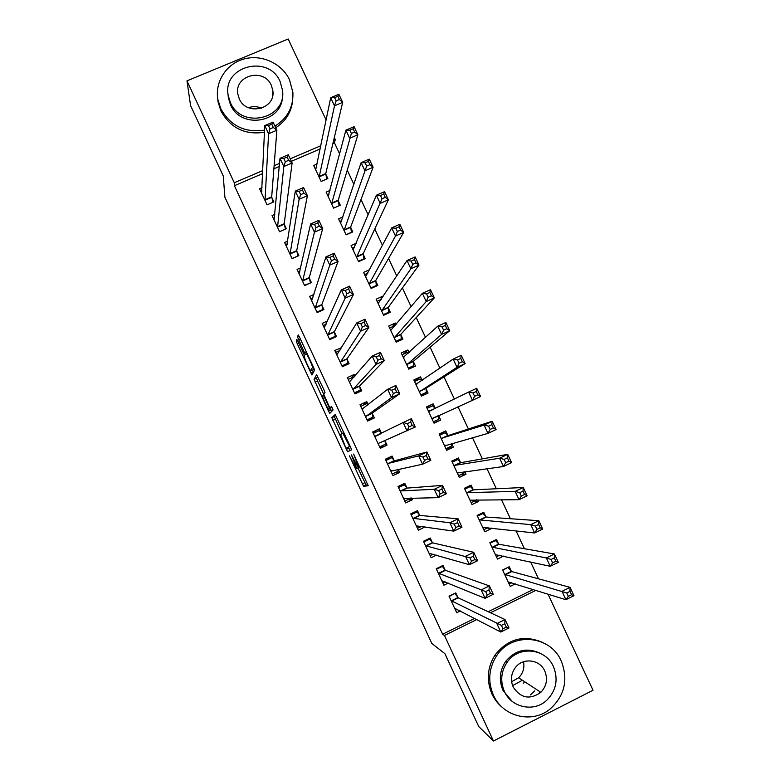 <?xml version="1.0" encoding="UTF-8"?>
<svg xmlns="http://www.w3.org/2000/svg" width="780" height="780" viewBox="0 0 780 780"><rect width="100%" height="100%" fill="white"/><g stroke="black" fill="none" stroke-linecap="round" stroke-linejoin="round"><path stroke-width="1.17" d="M349.44 455.842L363.577 486.262L368.209 485.774L353.632 454.067L358.917 467.873L358.244 467.776L351.458 454.945L356.723 468.517L356.09 468.429L349.44 455.842M524.121 682.558L523.351 683.29M298.087 341.581L296.829 339.436L296.312 341.143L297.346 343.931L311.951 375.024L314.555 370.149L313.511 367.302L299.491 337.096L298.194 334.903L297.541 337.067L304.493 352.628L305.672 354.793L306.462 353.993C307.817 355.28 313.043 367 312.468 367.468L310.577 370.675C309.29 369.447 304.21 358.098 304.707 357.542L303.917 354.149L298.087 341.581M262.626 173.608L234.409 185.698L442.64 634.228L444.473 635.486L476.785 619.534M234.409 185.698L234.283 182.764L186.976 80.857L288.19 39L326.128 120.052M548.018 594.106L593.024 690.251L493.457 741L478.725 726.55L444.892 653.64L431.847 643.481L224.893 197.223L223.265 176.017L190.573 105.563L186.976 80.857M493.457 741L444.473 635.486M331.822 417.7L347.548 451.737L351.556 449.875L350.59 447.194L335.224 414.511L331.822 417.7L334.337 416.54L342.001 433.612M328.507 411.109L314.048 379.373L316.631 374.624L323.983 389.873L325.006 392.671L323.798 394.358L328.721 405.532L330.067 407.852L331.5 406.36L333.089 409.909L329.823 413.38L328.507 411.109L331.012 409.948L330.379 408.584M274.784 214.403L272.044 215.592L279.552 231.718L286.338 228.755L284.32 224.406M329.979 190.457L326.118 192.133L333.596 208.143L340.304 205.218L338.296 200.899M300.7 267.813L297.073 269.412L304.6 285.597L311.386 282.584L309.358 278.216M356.177 243.311L351.078 245.573L358.585 261.631L365.284 258.658L363.256 254.329M327.551 321.009L322.189 323.417L329.735 339.651L336.511 336.59L334.474 332.212M383.058 296.712L382.814 296.176L376.116 299.189L383.643 315.305L390.331 312.283L388.303 307.934M354.919 376.155L354.149 374.507L347.383 377.598L354.959 393.89L361.725 390.78L359.677 386.392M409.12 352.482L407.93 349.927L401.242 352.979L408.798 369.154L415.477 366.083L413.439 361.725M381.469 433.231L379.421 428.825L372.665 431.974L380.26 448.325L387.026 445.165L384.969 440.749M435.172 408.223L433.124 403.855L426.455 406.955L434.031 423.189L440.7 420.069L438.652 415.691M406.838 487.753L404.781 483.337L398.034 486.535L405.659 502.934L412.406 499.726L411.616 498.03M460.463 462.355L458.406 457.967L451.747 461.116L459.352 477.399L466.011 474.23L464.792 471.637M432.286 542.461L430.228 538.024L423.481 541.271L431.135 557.729L436.498 555.136M485.833 516.662L483.776 512.265L477.126 515.463L484.75 531.804L491.41 528.587L491.137 528.011M457.831 597.353L455.754 592.907L449.026 596.203L456.7 612.719L460.307 610.945M511.3 571.155L509.233 566.738L502.593 569.995L510.247 586.385L515.326 583.889M339.631 153.894L334.464 142.847L332.894 143.52M320.2 148.951L291.349 161.304M279.25 166.491L273.877 168.792M442.64 634.228L474.659 618.423M488.212 611.734L533.267 589.495M538.502 578.818L530.634 562.01M524.423 548.74L516.048 530.849M510.383 518.719L501.491 499.736M496.353 488.758L486.964 468.692M482.362 458.854L472.465 437.707M468.39 429L457.987 406.78M454.369 399.058L444.005 376.896M439.94 368.199L430.102 347.197M425.519 337.409L416.227 317.558M411.138 306.677L402.382 287.966M396.786 276.003L388.567 258.433M382.453 245.388L374.77 228.959M368.15 214.832L360.994 199.534M353.886 184.333L347.246 170.157M498.556 543.884L496.499 539.477L489.85 542.704L497.494 559.075L503.568 556.111M445.048 569.887L442.981 565.442L436.244 568.717L443.908 585.205L448.227 583.099M473.138 489.489L471.081 485.092L464.422 488.27L472.036 504.582L478.696 501.384L477.955 499.795M419.552 515.083L417.495 510.656L410.748 513.874L418.382 530.312L425.022 526.841M447.808 435.269L445.76 430.892L439.091 434.011L446.677 450.274L453.346 447.125L451.659 443.518M394.144 460.473L392.096 456.056L385.34 459.225L392.944 475.605L399.701 472.417L398.239 469.267M422.185 380.435L420.517 376.867L413.839 379.948L421.405 396.152L428.074 393.052L426.036 388.684M368.219 404.742L366.776 401.642L360.009 404.761L367.594 421.083L374.361 417.953L372.314 413.546M396.084 324.577L395.353 323.027L388.674 326.06L396.211 342.206L402.899 339.163L400.861 334.805M341.64 347.607L334.776 350.483L342.332 366.746L349.108 363.665L347.071 359.278M369.681 269.636L363.587 272.356L371.104 288.444L377.793 285.451L375.775 281.112M313.94 294.46L309.621 296.39L317.158 312.595L323.934 309.562L321.906 305.194M342.985 216.908L338.588 218.829L346.076 234.868L352.784 231.913L350.766 227.594M287.664 241.118L284.554 242.473L292.061 258.628L298.857 255.645L296.829 251.287M317.109 164.005L313.677 165.487L321.145 181.467L327.853 178.561L325.835 174.252M262.002 187.697L259.565 188.75L267.052 204.847L273.848 201.903L271.83 197.564M373.103 432.91L375.609 431.73M379.86 447.457L382.385 446.296M334.318 137.543L335.254 139.561L333.674 140.234M320.863 145.714L290.199 158.837M279.532 163.4L274.111 165.721M262.762 170.576L234.283 182.764M334.464 142.847L335.254 139.561M490.464 612.778L535.928 590.323M399.701 472.417L394.729 472.836M388.186 458.776L387.845 458.045L385.349 459.264M387.026 445.165L382.658 446.891L382.122 445.741M375.833 432.208L375.307 431.077L379.421 428.825M370.11 419.923L369.788 419.221M363.265 405.19L366.776 401.642M491.41 528.587L487.09 528.079M478.696 501.384L473.811 501.365M425.129 527.075L421.356 526.51M466.011 474.23L459.985 474.962M412.406 499.726L407.833 499.746M453.346 447.125L446.092 449.017M433.124 403.855L426.592 407.267M440.7 420.069L433.894 422.906M420.517 376.867L414.433 381.225M407.93 349.927L403.562 354.032M354.149 374.507L351.234 377.969M395.353 323.027L392.272 326.752M341.552 347.412L339.573 350.639M382.814 296.176L380.445 299.764M357.932 467.951L366.083 485.082L368.014 484.906M335.692 415.233L334.337 416.54M348.319 447.252L350.084 450.596M345.316 446.55L346.261 448.207L349.645 446.413L342.761 433.066L340.597 434.606L345.316 446.55M350.171 446.296L346.261 448.207M323.798 394.387L317.558 380.942L315.052 382.083M317.665 376.262L316.563 378.232L317.558 380.942M322.589 396.055C321.974 396.377 327.161 407.93 328.487 409.198L329.472 408.525L328.477 405.815L323.359 395.177L322.589 396.055M332.026 407.248L328.75 409.334M331.012 409.948L331.724 411.362M313.306 369.681L310.859 370.793M313.999 368.413L313.385 369.642M312.497 370.042L313.511 372.206M509.087 583.908L511.543 582.709M502.749 570.336L507.634 567.528M508.18 581.958L565.909 599.693L561.99 591.337L570.053 587.34L511.787 571.603L508.199 567.674M569.995 591.376L570.053 587.34L573.973 595.686L565.909 599.693L568.327 596.339L571.565 594.731L569.995 591.376L566.758 592.985L568.327 596.339M566.758 592.985L504.65 574.411M571.565 594.731L573.973 595.686M454.603 593.473L449.183 596.554M457.285 609.365L455.549 610.223M455.062 593.678L458.25 597.831L505.06 619.544L508.989 627.968L500.799 632.034L454.633 608.264M503.022 628.758L500.799 632.034L496.87 623.61L505.06 619.544L504.738 623.746L501.442 625.375L503.022 628.758L506.317 627.13L504.738 623.746M451.094 600.658L501.442 625.375M508.989 627.968L506.317 627.13M496.421 556.774L499.58 555.233M490.094 543.231L495.544 540.579L494.549 540.423M495.427 554.658L550.251 566.29L546.351 557.953L554.424 553.985L499.024 544.294L495.544 540.579M554.297 557.885L554.424 553.985L558.324 562.322L550.251 566.29L552.62 562.828L555.867 561.23L554.297 557.885L551.06 559.475L552.62 562.828M551.06 559.475L546.351 557.953L491.907 547.121M555.867 561.23L558.324 562.322M483.766 529.688L487.978 527.65M477.448 516.165L482.908 513.533L481.319 513.445M482.693 527.397L534.632 532.954L530.741 524.638L538.814 520.708L486.291 517.042L482.908 513.533M538.629 524.472L538.814 520.708L542.714 529.025L534.632 532.954L536.952 529.386L540.199 527.807L538.629 524.472L535.382 526.042L536.952 529.386M535.382 526.042L530.741 524.638L479.183 519.87M540.199 527.807L542.714 529.025M441.577 566.124L442.367 566.387L436.488 569.244M445.078 581.802L442.835 582.894M442.367 566.387L445.458 570.336L489.372 585.897L493.291 594.301L485.092 598.338L441.841 580.749M487.256 594.945L485.092 598.338L481.162 589.924L489.372 585.897L488.982 589.953L485.686 591.572L487.256 594.945L490.552 593.326L488.982 589.953M438.311 573.163L485.686 591.572M493.291 594.301L490.552 593.326M428.454 538.883L429.692 539.146L423.813 541.973M433.134 554.161L430.151 555.604M429.692 539.146L432.676 542.87L473.714 552.318L477.623 560.703L469.414 564.7L429.068 553.293M471.529 561.21L469.414 564.7L465.494 556.306L473.714 552.318L473.255 556.237L469.96 557.837L471.529 561.21L474.825 559.601L473.255 556.237M425.548 545.707L469.96 557.837M477.623 560.703L474.825 559.601M523.546 661.742C524.657 667.963 523.029 673.316 518.642 677.781L511.602 681.73M561.23 660.992C550.222 634.891 511.553 631.732 496.499 655.951C488.699 668.47 487.666 681.544 493.418 695.165C502.866 717.064 532.711 724.064 550.485 708.718C564.808 695.312 568.396 679.399 561.23 660.992M542.5 642.369C523.78 634.52 507.956 638.742 495.046 655.034C487.276 667.475 486.252 680.472 491.975 694.015C494.637 699.67 498.391 704.389 503.236 708.172M512.011 701.24L502.983 690.349C498.683 680.072 499.649 670.342 505.869 661.148C515.658 649.789 527.202 647.215 540.511 653.445M553.459 666.646C545.649 648.19 518.593 645.421 507.283 662.035C501.033 671.278 500.058 681.057 504.377 691.392C511.378 707.655 533.842 712.433 546.566 700.44C556.218 690.729 558.519 679.458 553.459 666.646M513.152 686.966C520.63 698.246 529.864 700.03 540.842 692.338C546.643 686.088 547.96 678.99 544.781 671.024C539.838 659.383 522.941 657.325 515.434 667.495C511.036 673.55 510.276 680.033 513.152 686.966M539.37 692.62L540.13 691.87M512.596 685.659L522.395 680.248M530.449 694.912L534.709 690.846M274.94 126.126C287.469 118.306 293.456 107.114 292.9 92.537L289.555 79.901C281.96 63.463 261.748 54.112 244.12 58.958C226.453 63.648 214.675 81.763 217.883 99.577L220.759 108.693C230.353 125.902 244.959 133.039 264.556 130.124M217.552 97.246L218.059 101.897L220.916 110.965C230.461 128.076 244.978 135.174 264.469 132.268M282.448 96.067C282.721 122.733 240.747 129.821 230.461 104.637L228.326 97.715L227.994 93.776M280.166 81.676C268.778 53.869 222.095 66.115 228.218 95.55L230.363 102.502C241.459 129.568 286.63 118.95 282.555 90.47L280.166 81.676M239.255 98.787C246.441 116.308 275.72 109.288 272.873 90.821L271.352 85.361C264.049 67.529 234.136 75.231 237.841 94.087L239.255 98.787M248.528 107.708C252.915 106.138 257.264 106.314 261.573 108.244M275.701 127.745C285.782 121.261 291.437 112.135 292.646 100.376M471.139 502.651L476.599 499.805M464.831 489.148L470.291 486.535L467.717 486.7M469.989 500.175L519.051 499.688L515.161 491.39L523.243 487.5L473.577 489.83L470.291 486.535M523 491.117L523.243 487.5L527.134 495.797L519.051 499.688L521.313 496.012L524.56 494.452L523 491.117L519.753 492.677L521.313 496.012M519.753 492.677L515.161 491.39L466.479 492.668M524.56 494.452L527.134 495.797M458.533 475.654L463.993 473.05L463.983 471.744M452.234 462.169L457.704 459.586L453.102 460.483M457.294 473.011L503.5 466.498L499.609 458.211L507.712 454.36L460.882 462.667L457.704 459.586M507.4 457.84L507.712 454.36L511.592 462.637L503.5 466.498L505.703 462.715L508.95 461.165L507.4 457.84L504.143 459.391L505.703 462.715M504.143 459.391L499.609 458.211L453.794 465.514M508.95 461.165L511.592 462.637M415.067 511.817L417.037 511.953L411.157 514.761M421.697 526.344L417.485 528.362M417.037 511.953L419.933 515.463L458.084 518.807L461.984 527.183L453.775 531.141L416.325 525.876M455.832 527.533L453.775 531.141L449.865 522.756L458.084 518.807L457.567 522.59L454.262 524.17L455.832 527.533L459.127 525.944L457.567 522.59M412.805 518.31L449.865 522.756L454.262 524.17M461.984 527.183L459.127 525.944M400.959 485.15L404.41 484.799L398.522 487.588M410.68 498.04L404.84 501.169M404.41 484.799L407.199 488.095L442.484 485.374L446.384 493.72L438.155 497.64L403.601 498.508M440.164 493.935L438.155 497.64L434.265 489.284L442.484 485.374L441.909 489.011L438.604 490.581L440.164 493.935L443.469 492.365L441.909 489.011M400.091 490.952L434.265 489.284L438.604 490.581M446.384 493.72L443.469 492.365M445.945 448.695L451.415 446.121L451.327 443.615M439.657 435.24L445.127 432.676L439.384 434.645M444.629 445.887L487.978 433.368L484.097 425.1L492.2 421.288L448.207 435.542L445.127 432.676M491.829 424.632L492.2 421.288L496.08 429.546L487.978 433.368L490.132 429.478L493.379 427.947L491.829 424.632L488.572 426.163L490.132 429.478M488.572 426.163L484.097 425.1L441.139 438.399M493.379 427.947L496.08 429.546M385.632 459.869L391.804 457.694L385.905 460.463M397.839 469.355L398.102 471.247L392.213 474.016M391.804 457.694L394.485 460.785L426.923 452L430.813 460.337L422.584 464.217L390.897 471.188M424.534 460.405L422.584 464.217L418.694 455.871L426.923 452L426.28 455.5L422.974 457.051L424.534 460.405L427.84 458.845L426.28 455.5M387.387 463.642L418.694 455.871L422.974 457.051M430.813 460.337L427.84 458.845M433.378 421.795L438.848 419.24L438.643 415.409M427.099 408.359L432.578 405.815L435.308 408.359L428.493 411.333M473.031 393.003L474.591 396.318L477.838 394.797L476.287 391.492L473.031 393.003L468.614 392.057L476.726 388.284L480.597 396.523L472.485 400.315L468.614 392.057L428.63 411.469M431.983 418.811L472.485 400.315L474.591 396.318M477.838 394.797L480.597 396.523M476.726 388.284L476.287 391.492M381.595 433.368L379.216 430.638L373.318 433.378M408.935 426.943L412.25 425.402L410.69 422.058L407.384 423.598L408.935 426.943L407.033 430.862L403.153 422.536L411.392 418.704L415.272 427.021L378.202 443.479L384.94 440.573L385.505 444.161L379.606 446.921M374.712 436.381L403.153 422.536L407.384 423.598M415.272 427.021L412.25 425.402M410.69 422.058L411.392 418.704M421.122 395.538L426.309 392.398L426.085 388.196L465.143 363.568L457.031 367.322L453.17 359.083L415.877 384.316M420.829 394.933L426.309 392.398M414.57 381.517L420.049 378.992L421.892 380.64M457.529 359.921L453.17 359.083L461.282 355.339L465.143 363.568L462.335 361.715L460.785 358.42L457.529 359.921L459.079 363.226L462.335 361.715M419.357 391.774L457.031 367.322L459.079 363.226M461.282 355.339L460.785 358.42M367.887 405.005L366.649 403.621L360.75 406.351M367.312 420.469L372.928 417.125L367.029 419.854M393.373 393.549L396.679 392.028L395.128 388.694L391.813 390.215L393.373 393.549L391.521 397.585L387.65 389.269L395.899 385.466L399.769 393.773L391.521 397.585L365.547 416.676M362.056 409.168L387.65 389.269L391.813 390.215M396.679 392.028L399.769 393.773L372.294 413.088L372.928 417.125M395.128 388.694L395.899 385.466M410.231 368.501L413.79 365.596L413.468 361.208L449.719 330.681L441.597 334.396L437.746 326.177L403.279 357.347M408.31 368.111L413.79 365.596M402.061 354.724L407.54 352.219L408.505 353.048M442.055 326.898L437.746 326.177L445.877 322.471L449.719 330.681L446.862 328.712L445.312 325.406L442.055 326.898L443.596 330.194L446.862 328.712M406.76 364.786L441.597 334.396L443.596 330.194M445.877 322.471L445.312 325.406M354.305 376.867L348.202 379.363M357.942 392.525L360.37 390.136L354.471 392.847M377.842 360.233L381.147 358.712L379.597 355.387L376.282 356.899L377.842 360.233L376.048 364.367L372.177 356.07L380.435 352.306L384.296 360.594L376.048 364.367L352.911 389.493M349.421 381.995L372.177 356.07L376.282 356.899M381.147 358.712L384.296 360.594L359.648 385.895L360.37 390.136M379.597 355.387L380.435 352.306M399.545 340.685L401.29 338.851L400.881 334.259L434.333 297.863L426.202 301.538L422.36 293.339L390.702 330.418M395.811 341.348L401.29 338.851M389.561 327.971L395.206 325.611M426.611 293.943L422.36 293.339L430.492 289.673L434.333 297.863L431.408 295.766L429.868 292.471L426.611 293.943L428.152 297.238L431.408 295.766M394.173 337.847L426.202 301.538L428.152 297.238M430.492 289.673L429.868 292.471M339.865 350.512L335.673 352.414M346.69 364.767L347.841 363.188L341.933 365.878M362.339 326.976L365.654 325.474L364.104 322.159L360.789 323.651L362.339 326.976L360.594 331.217L356.733 322.94L365.001 319.215L368.852 327.483L360.594 331.217L340.294 362.359M336.814 354.871L356.733 322.94L360.789 323.651M365.654 325.474L368.852 327.483L347.022 358.751L347.841 363.188M364.104 322.159L365.001 319.215M387.875 313.394L388.81 312.136L388.303 307.349L418.977 265.112L410.845 268.759L407.004 260.569L378.144 303.527M383.321 314.613L388.81 312.136M377.091 301.275L381.293 299.383M411.197 261.066L407.004 260.569L415.145 256.942L418.977 265.112L416.003 262.889L414.463 259.603L411.197 261.066L412.737 264.352L416.003 262.889M381.615 310.957L410.845 268.759L412.737 264.352M415.145 256.942L414.463 259.603M326.147 324.178L323.164 325.514M334.737 337.389L335.322 336.287L329.413 338.959M346.866 293.797L350.181 292.315L348.64 289L345.325 290.482L346.866 293.797L345.179 298.135L341.328 289.877L349.596 286.192L353.447 294.44L345.179 298.135L327.697 335.273M324.217 327.795L341.328 289.877L345.325 290.482M350.181 292.315L353.447 294.44L334.415 331.656L335.322 336.287M348.64 289L349.596 286.192M375.853 286.319L376.35 285.48L375.755 280.498L403.66 232.43L395.509 236.038L391.687 227.867L365.615 276.695M370.861 287.937L376.35 285.48M364.64 274.609L367.799 273.205M395.811 228.248L391.687 227.867L399.828 224.269L403.66 232.43L400.618 230.08L399.087 226.804L395.811 228.248L397.351 231.524L400.618 230.08M369.077 284.105L395.509 236.038L397.351 231.524M399.828 224.269L399.087 226.804M312.916 297.668L310.674 298.662M322.54 310.186L322.832 309.436L316.914 312.088M331.432 260.676L334.747 259.214L333.206 255.908L329.891 257.371L331.432 260.676L329.794 265.132L325.952 256.883L334.22 253.237L338.062 261.466L329.794 265.132L315.12 308.227M311.649 300.758L325.952 256.883L329.891 257.371M334.747 259.214L338.062 261.466L321.828 304.6L322.832 309.436M333.206 255.908L334.22 253.237M363.675 259.379L363.226 253.685L388.362 199.816L380.211 203.385L376.389 195.224L353.106 249.902M358.42 261.3L363.919 258.863M352.209 248.001L354.676 246.909M380.465 195.497L376.389 195.224L384.54 191.666L388.362 199.816L385.271 197.34L383.74 194.064L380.465 195.497L381.995 198.773L385.271 197.34M356.558 257.302L381.995 198.773M384.54 191.666L383.74 194.064M299.959 271.089L298.214 271.859M310.226 283.091L304.444 285.256M316.027 227.633L319.351 226.18L317.811 222.875L314.486 224.328L316.027 227.633L314.438 232.186L310.606 223.957L318.883 220.35L322.715 228.559L314.438 232.186L302.572 281.229M299.101 273.77L310.606 223.957L314.486 224.328M319.351 226.18L322.715 228.559L309.26 277.592L310.362 282.623M317.811 222.875L318.883 220.35M351.409 232.518L350.717 226.922L373.103 167.261L364.942 170.791L361.13 162.659L340.606 223.158M346.008 234.702L351.507 232.284M339.807 221.422L341.757 220.574M365.147 162.815L361.13 162.659L369.291 159.139L373.103 167.261L369.954 164.668L368.423 161.401L365.147 162.815L366.678 166.082L369.954 164.668M344.058 230.539L366.678 166.082M369.291 159.139L368.423 161.401M287.157 244.481L285.763 245.095M297.863 256.084L291.983 258.473M300.651 194.659L303.976 193.216L302.445 189.92L299.11 191.363L300.651 194.659L299.12 199.309L295.288 191.11L303.576 187.522L307.408 195.721L299.12 199.309L290.033 254.27M286.572 246.831L295.288 191.11L299.11 191.363M303.976 193.216L307.408 195.721L296.722 250.633L297.911 255.859M302.445 189.92L303.576 187.522M327.415 194.903L328.985 194.22M349.859 130.201L351.39 133.458L354.666 132.054L353.145 128.797L349.859 130.201L345.901 130.153L354.071 126.672L357.874 134.774L349.703 138.274L345.901 130.153L328.136 196.453M339.105 205.745L338.237 200.197L357.874 134.774L354.666 132.054M331.578 203.824L351.39 133.458M354.071 126.672L353.145 128.797M274.462 217.893L273.341 218.371M285.305 161.743L288.639 160.319L287.108 157.034L283.774 158.457L285.305 161.743L283.832 166.511L280.01 158.32L288.308 154.772L292.12 162.952L283.832 166.511L277.524 227.36M274.072 219.941L280.01 158.32L283.774 158.457M288.639 160.319L292.12 162.952L284.203 223.724L285.48 229.135M287.108 157.034L288.308 154.772M315.052 168.422L316.319 167.866M334.61 97.656L336.131 100.903L339.417 99.518L337.886 96.271L334.61 97.656L330.7 97.724L338.871 94.263L342.673 102.356L334.503 105.827L330.7 97.724L315.685 169.796M326.693 179.069L325.767 173.521L342.673 102.356L339.417 99.518M319.127 177.157L334.503 105.827L336.131 100.903M338.871 94.263L337.886 96.271M261.846 191.314L260.939 191.704M269.997 128.905L273.331 127.491L271.801 124.215L268.466 125.629L269.997 128.905L268.573 133.77L264.761 125.59L273.058 122.09L276.871 130.25L268.573 133.77L265.034 200.499M261.583 193.089L264.761 125.59L268.466 125.629M273.331 127.491L276.871 130.25L271.694 196.852L273.019 202.264M271.801 124.215L273.058 122.09M358.264 467.795L356.723 468.517M359.96 467.386L358.917 467.873M366.171 485.14L363.665 486.32M364.777 482.703L362.271 483.883M348.796 448.256L346.291 449.426M335.302 419.182L332.797 420.342M343.805 432.588L342.761 433.066M316.563 378.232L314.048 379.373M331.9 407.004L330.067 407.852M332.017 407.345L329.472 408.525M323.885 394.836L323.271 395.119M313.394 367.039L312.468 367.468M306.316 351.809L304.493 352.628M300.427 339.115L298.603 339.934M299.14 336.356L297.541 337.067M313.287 371.738L310.772 372.879M298.857 343.249L297.346 343.931M297.59 340.567L296.312 341.143M511.787 571.603L505.128 574.86M511.466 571.34L504.816 574.597M451.24 600.853L457.977 597.548M451.513 601.136L458.25 597.831M499.024 544.294L492.365 547.531M498.722 544.06L492.063 547.297M486.291 517.042L479.622 520.25M485.989 516.828L479.339 520.036M438.448 573.349L445.195 570.073M438.711 573.612L445.458 570.336M425.685 545.893L432.432 542.636M425.929 546.127L432.676 542.87M473.577 489.83L466.908 493.019M473.284 489.645L466.625 492.823M457.899 472.553L457.294 472.836M460.882 462.667L454.214 465.826M460.61 462.501L453.94 465.66M412.942 518.476L419.689 515.249M413.176 518.69L419.933 515.463M400.218 491.107L406.965 487.909M400.433 491.302L407.199 488.095M445.78 445.165L444.619 445.702M448.207 435.542L441.529 438.682M447.944 435.406L441.275 438.535M387.514 463.798L394.27 460.619M387.728 463.964L394.485 460.785M390.868 471.013L391.687 470.623M438.643 415.506L431.974 418.616M374.829 436.517L381.488 433.417M426.026 388.489L419.348 391.579M426.085 388.196L419.396 391.287M417.144 383.916L416.003 384.433M362.173 409.295L362.973 408.925M365.527 416.218L372.294 413.088M365.518 416.491L372.284 413.361M413.419 361.52L406.741 364.582M413.468 361.208L406.78 364.27M404.011 357.181L403.406 357.454M352.872 389.005L359.648 385.895M352.872 389.298L359.648 386.188M400.842 334.591L394.154 337.633M400.881 334.259L394.183 337.301M340.236 361.842L347.022 358.751M340.246 362.154L347.022 359.073M388.274 307.71L381.586 310.732M388.303 307.349L381.605 310.372M327.629 334.718L334.415 331.656M327.649 335.049L334.435 331.997M375.736 280.878L369.037 283.871M375.755 280.498L369.057 283.491M315.042 307.642L321.828 304.6M315.071 308.002L321.857 304.97M363.217 254.085L356.519 257.059M363.226 253.685L356.519 256.659M302.465 280.605L309.26 277.592M302.513 280.995L309.299 277.982M350.727 227.341L344.019 230.295M350.717 226.922L344.009 229.866M289.916 253.627L296.722 250.633M289.975 254.027L296.77 251.043M338.247 200.645L331.539 203.57M338.237 200.197L331.519 203.122M277.397 226.688L284.203 223.724M277.456 227.117L284.261 224.153M325.796 173.989L319.078 176.884M325.767 173.521L319.049 176.416M264.888 199.787L271.694 196.852M264.966 200.245L271.772 197.301M366.083 485.082L363.577 486.262M350.054 450.567L347.548 451.737M343.941 432.871L343.102 433.261M323.915 394.924L323.359 395.177M307.183 353.671L306.462 353.993M511.68 571.545L505.031 574.811M451.425 601.078L458.162 597.773M498.907 544.245L492.258 547.472M486.164 516.984L479.505 520.192M438.613 573.544L445.36 570.268M425.831 546.058L432.578 542.802M496.499 655.951L495.046 655.034M505.869 661.148L507.283 662.035M518.642 677.781L540.842 692.338M217.883 99.577L218.059 101.897M228.326 97.715L228.218 95.55M272.542 96.203L272.873 90.821M473.431 489.772L466.772 492.96M460.726 462.608L454.058 465.767M413.059 518.622L419.815 515.395M400.315 491.224L407.072 488.026M448.052 435.494L441.373 438.623M387.592 463.885L394.358 460.717M433.904 409.11L428.707 411.538M374.897 436.595L378.583 434.879M416.793 384.15L416.072 384.491M362.222 409.354L362.739 409.11"/></g></svg>
